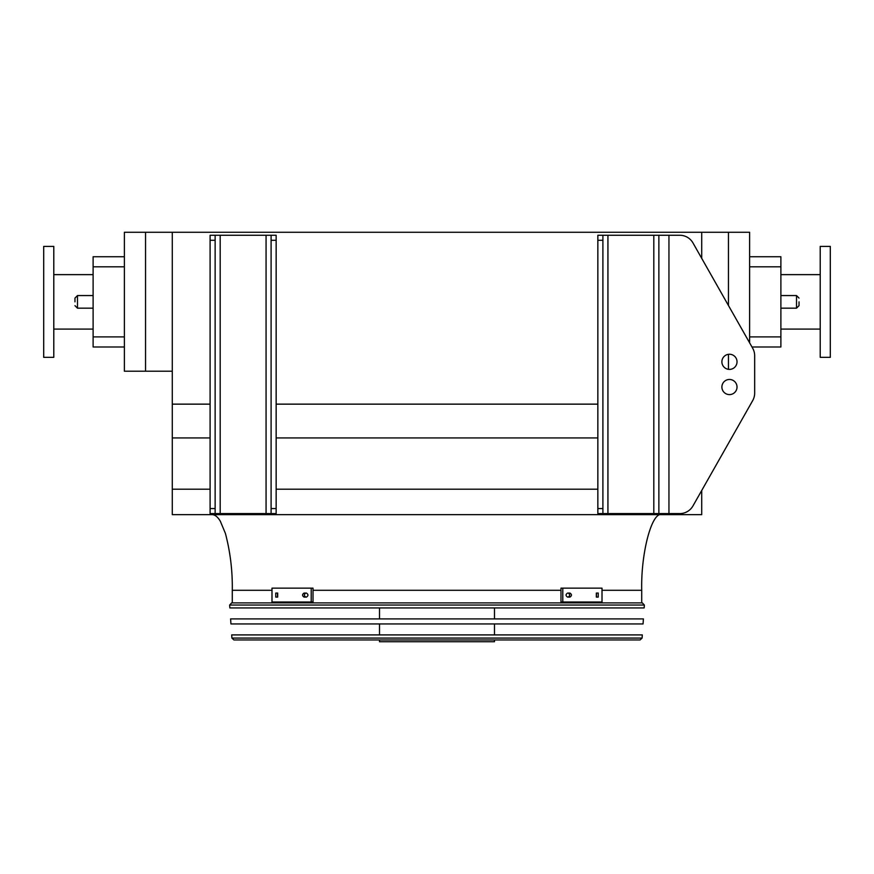 <?xml version="1.0" encoding="UTF-8"?>
<svg xmlns="http://www.w3.org/2000/svg" width="874" height="874" viewBox="0 0 874 874"><rect width="100%" height="100%" fill="white"/><g stroke="black" fill="none" stroke-linecap="round" stroke-linejoin="round"><path stroke-width="1.31" d="M749.619 256.738L780.886 256.738L780.886 346.989L751.979 346.989L752.7 348.267L692.962 242.917A15.131 15.131 0 0 0 679.797 235.259L602.896 235.259L602.896 240.295L597.849 240.295L597.849 235.259L602.896 235.259M749.619 342.837L749.619 232.276L701.724 232.276L701.724 258.376M701.724 232.276L172.276 232.276L172.276 514.655L701.724 514.655L701.724 490.478L752.7 400.587A15.131 15.131 0 0 0 754.666 393.125L754.666 355.729A15.131 15.131 0 0 0 752.7 348.267M172.276 489.2L210.099 489.2M276.151 489.2L597.849 489.2M172.276 437.94L210.099 437.94M276.151 437.94L597.849 437.94M172.276 404.149L210.099 404.149M276.151 404.149L597.849 404.149M145.554 232.276L124.381 232.276L124.381 371.199L145.554 371.199L145.554 232.276L172.276 232.276M271.989 590.289L232.287 590.289L232.287 602.896L641.713 602.896L641.713 590.289C640.817 552.86 651.906 511.268 661.891 514.655M728.446 369.32L728.446 354.32M728.446 305.496L728.446 232.276M172.276 371.199L145.554 371.199M124.381 266.821L93.114 266.821L93.114 256.738L124.381 256.738M124.381 346.989L93.114 346.989L93.114 336.905L124.381 336.905M93.114 266.821L93.114 336.905M820.216 329.094L780.886 329.094M830.3 357.335L830.3 246.402L820.216 246.402L820.216 357.335L830.3 357.335M43.7 301.869L43.7 357.335L53.784 357.335L53.784 246.402L43.7 246.402L43.7 301.869M799.033 301.869L799.033 305.649L799.033 301.869M74.967 301.869L74.967 298.089L74.967 301.869M602.896 508.548L602.896 513.595L597.849 513.595L597.849 508.548L602.896 508.548L602.896 240.295M597.849 508.548L597.849 240.295M752.7 400.587L692.962 505.926A15.131 15.131 0 0 1 679.797 513.595L658.865 513.595L658.865 235.259M737.022 361.814A7.56 7.56 0 0 0 725.671 355.27A7.56 7.56 0 0 0 725.671 368.369A7.56 7.56 0 0 0 737.022 361.814M721.891 387.029A7.56 7.56 0 0 0 733.231 393.584A7.56 7.56 0 0 0 733.231 380.485A7.56 7.56 0 0 0 721.891 387.029M658.865 513.595L602.896 513.595M754.666 393.125L754.666 355.729M737.022 387.029A7.56 7.56 0 0 0 725.671 380.485A7.56 7.56 0 0 0 725.671 393.584A7.56 7.56 0 0 0 737.022 387.029M276.151 235.259L276.151 240.295L271.104 240.295L271.104 235.259L276.151 235.259M215.135 513.595L210.099 513.595L210.099 508.548L215.135 508.548L215.135 513.595L271.104 513.595L271.104 508.548L276.151 508.548L276.151 240.295M276.151 508.548L276.151 513.595L271.104 513.595M271.104 508.548L271.104 240.295M210.099 508.548L210.099 235.259L271.104 235.259M215.135 235.259L215.135 240.295L210.099 240.295M215.135 508.548L215.135 240.295M229.654 605.048L229.851 607.933L644.149 607.933L644.346 605.048L229.654 605.048L231.665 602.896L642.335 602.896L644.346 605.048M494.487 607.933L494.487 618.901M494.487 623.949L494.487 634.906M494.487 639.954L494.487 641.724L379.513 641.724L379.513 639.954M277.681 597.095L275.758 597.095L275.758 593.064L277.681 593.064L277.681 597.095M306.413 597.095L304.065 597.095C302.076 595.751 302.076 594.407 304.065 593.064L306.413 593.064C308.456 594.407 308.456 595.751 306.413 597.095M311.21 588.147L271.989 588.147L271.989 602.011L311.21 602.011L311.21 588.147L313.012 588.147L313.012 602.011L311.21 602.011M277.55 593.064L277.55 597.095M305.856 593.064C303.857 594.407 303.857 595.751 305.856 597.095M569.935 597.095L567.587 597.095C565.544 595.751 565.544 594.407 567.587 593.064L569.935 593.064C571.935 594.407 571.935 595.751 569.935 597.095M598.242 597.095L596.319 597.095L596.319 593.064L598.242 593.064L598.242 597.095M562.79 602.011L602.011 602.011L602.011 588.147L560.988 588.147L560.988 602.011L562.79 602.011L562.79 588.147M568.144 597.095C570.143 595.751 570.143 594.407 568.144 593.064M596.45 597.095L596.45 593.064M230.594 618.901L643.406 618.901L643.056 623.949L230.944 623.949L230.594 618.901M231.686 634.906L642.314 634.906L642.095 638.075L640.085 639.954L233.915 639.954L231.905 638.075L231.686 634.906M235.051 639.954L638.949 639.954M641.713 590.289L602.011 590.289M560.988 590.289L313.012 590.289M780.886 266.821L749.619 266.821M749.619 336.905L780.886 336.905M780.886 308.172L796.52 308.172L796.52 295.565L780.886 295.565M93.114 295.565L77.48 295.565L77.48 308.172L93.114 308.172M668.949 513.595L668.949 235.259M653.818 513.595L653.818 235.259M607.933 513.595L607.933 235.259M266.067 513.595L266.067 235.259M220.182 513.595L220.182 235.259M231.905 638.075L642.095 638.075M232.287 590.289C232.593 570.973 230.299 552.007 225.405 533.38L220.281 521.123C217.648 516.829 214.928 514.677 212.109 514.655M820.216 274.633L780.886 274.633M53.784 329.094L93.114 329.094M53.784 274.633L93.114 274.633M77.48 308.172L74.967 305.649M77.48 295.565L74.967 298.089M796.52 295.565L799.033 298.089M796.52 308.172L799.033 305.649M379.513 607.933L379.513 618.901M379.513 623.949L379.513 634.906"/></g></svg>

